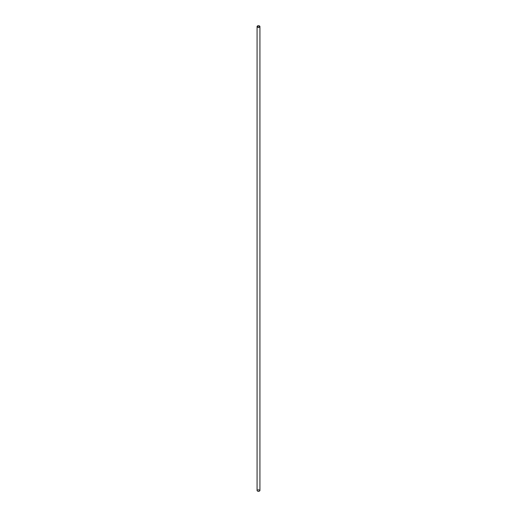 <?xml version="1.0" encoding="UTF-8"?>
<svg xmlns="http://www.w3.org/2000/svg" width="517" height="517" viewBox="0 0 517 517"><rect width="100%" height="100%" fill="white"/><g stroke="black" fill="none" stroke-linecap="round" stroke-linejoin="round"><path stroke-width="0.39" stroke-dasharray="2.58 1.94" d="M259.392 491.092A1.137 0.659 0 0 0 259.269 490.206A1.137 0.659 0 0 0 257.731 490.206A1.137 0.659 0 0 0 257.608 491.092M257.078 490.452A1.422 0.821 180 0 1 258.5 489.631A1.422 0.821 180 0 1 259.922 490.452M259.392 25.908A1.422 0.821 0 0 0 257.608 25.908"/><path stroke-width="0.78" d="M257.608 491.092A1.137 0.659 0 0 0 257.699 491.15A1.137 0.659 0 0 0 259.301 491.15A1.137 0.659 0 0 0 259.392 491.092M259.922 26.548L259.922 490.452A1.422 0.821 180 0 1 259.508 491.034A1.422 0.821 180 0 1 257.492 491.034L257.492 491.034A1.422 0.821 180 0 1 257.078 490.452L257.078 26.548A1.422 0.821 0 0 0 257.492 27.13A1.422 0.821 0 0 0 259.043 27.304A1.422 0.821 0 0 0 259.922 26.548A1.422 0.821 0 0 0 259.508 25.966A1.422 0.821 0 0 0 259.392 25.908M257.608 25.908A1.422 0.821 0 0 0 257.492 25.966A1.422 0.821 0 0 0 257.078 26.548M257.699 26.781A1.137 0.659 180 0 1 257.699 25.85A1.137 0.659 180 0 1 259.301 25.85A1.137 0.659 180 0 1 259.301 26.781A1.137 0.659 180 0 1 257.699 26.781"/></g></svg>

